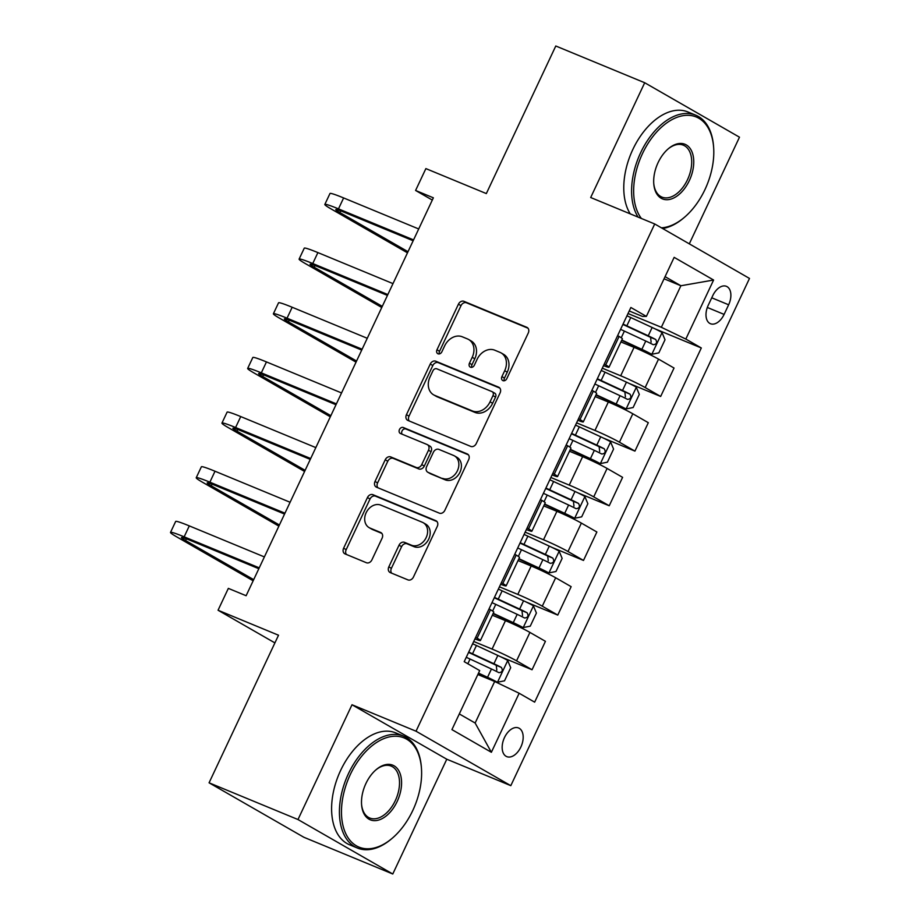 <?xml version="1.0" encoding="UTF-8"?>
<svg xmlns="http://www.w3.org/2000/svg" width="920" height="920" viewBox="0 0 920 920"><rect width="100%" height="100%" fill="white"/><g stroke="black" fill="none" stroke-linecap="round" stroke-linejoin="round"><path stroke-width="1.38" d="M502.952 380.638A3.323 2.633 -60.1 0 0 506.805 378.637L528.264 333.04A4.749 3.76 -60.1 0 0 527.137 327.474A4.749 3.76 -60.1 0 0 526.792 327.301L463.956 301.334A4.749 3.76 -60.1 0 0 458.436 304.186L436.977 349.784A3.323 2.633 -60.1 0 0 437.77 353.683A3.323 2.633 -60.1 0 0 438.012 353.797A3.323 2.633 -60.1 0 0 441.864 351.808L444.647 345.909A15.214 12.052 -60.1 0 1 462.277 336.789L467.521 338.951A15.214 12.052 -60.1 0 1 468.636 339.503A15.214 12.052 -60.1 0 1 472.224 357.305L469.453 363.204A3.323 2.633 -60.1 0 0 470.235 367.103A3.323 2.633 -60.1 0 0 470.476 367.218A3.323 2.633 -60.1 0 0 474.341 365.228L477.112 359.317A15.214 12.052 -60.1 0 1 494.753 350.198L499.985 352.372A15.214 12.052 -60.1 0 1 501.101 352.912A15.214 12.052 -60.1 0 1 504.7 370.714L501.917 376.613A3.323 2.633 -60.1 0 0 502.699 380.512A3.323 2.633 -60.1 0 0 502.952 380.638M520.87 747.005A15.49 9.407 112.4 0 0 518.581 727.973A15.49 9.407 112.4 0 0 504.47 737.587A15.49 9.407 112.4 0 0 506.747 756.619A15.49 9.407 112.4 0 0 520.87 747.005M388.827 566.87A4.749 3.76 -60.1 0 0 389.953 572.435A4.749 3.76 -60.1 0 0 390.298 572.608L407.94 579.887A4.749 3.76 -60.1 0 0 413.448 577.035L437.276 526.389A4.749 3.76 -60.1 0 0 436.149 520.835A4.749 3.76 -60.1 0 0 435.804 520.662L372.968 494.695A4.749 3.76 -60.1 0 0 367.448 497.547L343.62 548.193A4.749 3.76 -60.1 0 0 344.747 553.759A4.749 3.76 -60.1 0 0 345.092 553.92L366.39 562.729A4.749 3.76 -60.1 0 0 371.898 559.877L382.099 538.2A4.749 3.76 -60.1 0 0 380.972 532.634A4.749 3.76 -60.1 0 0 380.627 532.462L370.07 528.103A12.719 10.074 -60.1 0 1 369.138 527.643A12.719 10.074 -60.1 0 1 366.424 512.175A12.719 10.074 -60.1 0 1 380.868 505.137L422.245 522.238A12.719 10.074 -60.1 0 1 423.177 522.686A12.719 10.074 -60.1 0 1 425.891 538.154A12.719 10.074 -60.1 0 1 411.435 545.192L404.547 542.351A4.749 3.76 -60.1 0 0 399.027 545.192L388.827 566.87L391.391 568.341A4.749 3.76 -60.1 0 0 391.655 573.16M689.298 243.846L739.484 137.195L644.702 82.742L555.784 46L486.335 193.579L425.879 168.602L415.587 190.463L433.366 197.811L246.123 595.723L228.344 588.374L218.052 610.236L274.907 642.907M297.988 819.536L392.771 874L446.786 759.218L352.003 704.755L297.988 819.536L209.07 782.805L278.518 635.226L218.052 610.236M352.003 704.755L416.024 731.204L654.718 223.974L749.489 278.438L510.807 785.668L416.024 731.204M644.702 82.742L590.686 197.524L654.718 223.974M470.752 446.407A4.749 3.76 -60.1 0 0 476.261 443.555L500.089 392.909A4.749 3.76 -60.1 0 0 498.962 387.343A4.749 3.76 -60.1 0 0 498.617 387.171L435.781 361.215A4.749 3.76 -60.1 0 0 430.261 364.055L406.433 414.702A4.749 3.76 -60.1 0 0 407.56 420.267A4.749 3.76 -60.1 0 0 407.905 420.44L470.752 446.407M468.683 459.655L444.854 510.301A4.749 3.76 -60.1 0 1 439.346 513.153L376.498 487.186A4.749 3.76 -60.1 0 1 376.153 487.013A4.749 3.76 -60.1 0 1 375.026 481.447L385.227 459.77A4.749 3.76 -60.1 0 1 390.735 456.929L416.219 467.452A4.749 3.76 -60.1 0 0 421.739 464.6L428.501 450.225A4.749 3.76 -60.1 0 0 427.374 444.659A4.749 3.76 -60.1 0 0 427.029 444.486L400.499 433.527A3.323 2.633 -60.1 0 1 400.257 433.412A3.323 2.633 -60.1 0 1 399.544 429.364A3.323 2.633 -60.1 0 1 403.328 427.524L467.21 453.916A4.749 3.76 -60.1 0 1 467.555 454.089A4.749 3.76 -60.1 0 1 468.683 459.655M392.771 874L303.853 837.257L209.07 782.805M712.758 295.653L708.227 305.279A15.008 9.108 112.4 0 0 710.435 323.714A15.008 9.108 112.4 0 0 724.109 314.398L728.64 304.784A15.008 9.108 112.4 0 0 726.432 286.339A15.008 9.108 112.4 0 0 712.758 295.653M629.234 310.971L642.39 316.399L646.369 316.399L630.867 307.487L464.209 661.675L479.699 670.588L451.927 729.617L491.372 752.284L475.134 723.028L494.672 681.49L477.848 674.532M646.369 316.399L674.153 257.358L713.598 280.025L685.825 339.066L661.342 327.29L628.026 313.524M654.867 328.773L701.316 347.967L685.825 339.066M701.316 347.967L534.646 702.155L519.156 693.255L491.372 752.284M446.786 759.218L510.807 785.668M415.587 190.463L432.308 200.065M664.056 278.794L680.892 285.752L665.068 276.655M661.342 327.29L680.892 285.752L713.598 280.025M500.549 656.731L532.059 669.748L516.557 660.847A19.366 1.219 -154.8 0 0 492.085 649.071L473.708 641.481M532.059 669.748L545.433 641.32L529.931 632.419A19.366 1.219 -154.8 0 0 505.459 620.655L492.326 615.227M526.274 602.071L557.773 615.089L542.283 606.188A19.366 1.219 -154.8 0 0 517.81 594.412L499.422 586.822M557.773 615.089L571.147 586.661L555.657 577.76A19.366 1.219 -154.8 0 0 531.185 565.995L518.04 560.567M551.988 547.411L583.498 560.429L567.996 551.528A19.366 1.219 -154.8 0 0 543.524 539.764L525.147 532.162M583.498 560.429L596.873 532.001L581.371 523.101A19.366 1.219 -154.8 0 0 556.899 511.336L543.766 505.908M577.714 492.752L609.224 505.77L593.722 496.869A19.366 1.219 -154.8 0 0 569.25 485.104L550.873 477.503M609.224 505.77L622.598 477.342L607.096 468.441A19.366 1.219 -154.8 0 0 582.624 456.676L569.48 451.248M603.428 438.092L634.938 451.11L619.436 442.209A19.366 1.219 -154.8 0 0 594.964 430.445L576.587 422.843M634.938 451.11L648.312 422.694L632.81 413.781A19.366 1.219 -154.8 0 0 608.338 402.017L595.206 396.589M629.154 383.433L660.663 396.451L645.161 387.55A19.366 1.219 -154.8 0 0 620.689 375.785L602.312 368.184M660.663 396.451L674.038 368.034L658.536 359.122A19.366 1.219 -154.8 0 0 634.064 347.357L620.919 341.929M459.298 713.931L475.134 723.028M603.52 365.619A19.366 1.219 -154.8 0 0 609.005 367.252L622.38 338.824A19.366 1.219 -154.8 0 0 619.091 336.455L617.63 335.627M609.005 367.252A19.366 1.219 -154.8 0 0 605.716 364.883L604.256 364.044M577.794 420.279A19.366 1.219 -154.8 0 0 583.291 421.912L596.666 393.484A19.366 1.219 -154.8 0 0 593.365 391.115L591.917 390.287M583.291 421.912A19.366 1.219 -154.8 0 0 579.991 419.543L578.542 418.703M552.08 474.927A19.366 1.219 -154.8 0 0 557.566 476.572L570.941 448.143A19.366 1.219 -154.8 0 0 567.64 445.774L566.191 444.947M557.566 476.572A19.366 1.219 -154.8 0 0 554.265 474.202L552.816 473.363M526.355 529.587A19.366 1.219 -154.8 0 0 531.852 531.231L545.226 502.803A19.366 1.219 -154.8 0 0 541.926 500.434L540.477 499.594M531.852 531.231A19.366 1.219 -154.8 0 0 528.551 528.862L527.102 528.022M500.641 584.246A19.366 1.219 -154.8 0 0 506.126 585.879L519.501 557.462A19.366 1.219 -154.8 0 0 516.2 555.093L514.751 554.254M506.126 585.879A19.366 1.219 -154.8 0 0 502.826 583.521L501.377 582.682M474.916 638.905A19.366 1.219 -154.8 0 0 480.412 640.538L493.787 612.122A19.366 1.219 -154.8 0 0 490.486 609.753L489.026 608.913M480.412 640.538A19.366 1.219 -154.8 0 0 477.112 638.169L475.651 637.341M494.672 681.49L519.156 693.255M504.275 380.753A3.323 2.633 -60.1 0 1 504.482 378.085L507.253 372.186A15.214 12.052 -60.1 0 0 503.666 354.384L501.101 352.912M468.636 339.503L471.19 340.975A15.214 12.052 -60.1 0 1 474.789 358.777L472.006 364.676A3.323 2.633 -60.1 0 0 471.799 367.333M527.999 328.21L466.509 302.806A4.749 3.76 -60.1 0 0 461 305.659L439.541 351.256A3.323 2.633 -60.1 0 0 439.334 353.924M499.824 388.091L438.334 362.687A4.749 3.76 -60.1 0 0 432.825 365.527L408.997 416.173A4.749 3.76 -60.1 0 0 409.25 421.003M492.982 395.611A3.323 2.633 -60.1 0 0 492.2 391.713A3.323 2.633 -60.1 0 0 491.947 391.598L436.793 368.805A3.323 2.633 -60.1 0 0 432.929 370.806L430.008 377.027A15.214 12.052 -60.1 0 0 433.596 394.829A15.214 12.052 -60.1 0 0 434.711 395.37L472.42 410.952A15.214 12.052 -60.1 0 0 490.049 401.833L492.982 395.611L495.546 397.084A3.323 2.633 -60.1 0 0 494.753 393.185A3.323 2.633 -60.1 0 0 494.511 393.07M433.596 394.829L436.16 396.301A15.214 12.052 -60.1 0 0 437.276 396.842L434.711 395.37M495.546 397.084L492.614 403.305A15.214 12.052 -60.1 0 1 474.984 412.424L437.276 396.842M427.374 444.659L429.939 446.131A4.749 3.76 -60.1 0 1 431.066 451.697L424.292 466.072A4.749 3.76 -60.1 0 1 418.784 468.924L393.3 458.39A4.749 3.76 -60.1 0 0 387.791 461.242L377.591 482.919A4.749 3.76 -60.1 0 0 377.844 487.738M468.418 454.825L405.881 428.996A3.323 2.633 -60.1 0 0 402.442 430.296A3.323 2.633 -60.1 0 0 402.086 434.183M442.669 478.377A12.719 10.074 -60.1 0 0 457.125 471.339A12.719 10.074 -60.1 0 0 454.411 455.871A12.719 10.074 -60.1 0 0 453.479 455.423L438.897 449.397A4.749 3.76 -60.1 0 0 433.389 452.249L426.627 466.624A4.749 3.76 -60.1 0 0 427.742 472.19A4.749 3.76 -60.1 0 0 428.099 472.362L445.234 479.849A12.719 10.074 -60.1 0 0 459.678 472.811A12.719 10.074 -60.1 0 0 456.964 457.343L454.411 455.871M429.985 473.443A4.749 3.76 -60.1 0 0 430.307 473.662A4.749 3.76 -60.1 0 0 430.652 473.834L428.099 472.362M445.234 479.849L430.652 473.834M423.177 522.686L425.741 524.159A12.719 10.074 -60.1 0 1 428.455 539.626A12.719 10.074 -60.1 0 1 414 546.664L407.1 543.823A4.749 3.76 -60.1 0 0 401.591 546.664L391.391 568.341M369.138 527.643L371.691 529.115A12.719 10.074 -60.1 0 0 372.623 529.575L370.07 528.103M381.834 533.381L372.623 529.575M437.011 521.571L375.521 496.167A4.749 3.76 -60.1 0 0 370.012 499.019L346.184 549.665A4.749 3.76 -60.1 0 0 346.438 554.484M621.655 340.388L651.855 354.257L658.846 352.866L665.022 339.744L661.952 332.43A12.834 0.805 -154.8 0 0 652.154 327.485L630.752 317.538A37.041 2.323 -154.8 0 0 626.969 315.79M651.67 354.292A12.834 0.805 -154.8 0 0 641.872 349.347L621.817 340.032M620.586 329.348A37.041 2.323 25.2 0 1 624.381 331.096L645.771 341.044A12.834 0.805 25.2 0 1 653.223 344.701C656.592 344.333 657.42 342.585 655.684 339.457A12.834 0.805 -154.8 0 0 648.244 335.8L626.842 325.841A37.041 2.323 -154.8 0 0 623.058 324.104M622.886 324.461A30.751 1.932 25.2 0 1 627.095 326.393L650.567 337.341L651.13 342.136M407.479 252.827L331.016 208.886A36.317 2.277 25.2 0 1 324.829 204.447L329.969 193.522A36.317 2.277 25.2 0 1 343.62 197.938L418.703 228.965M324.829 204.447A36.317 2.277 25.2 0 1 338.479 208.874L413.563 239.901M413.137 240.752L344.885 212.554A24.207 1.518 -154.8 0 0 335.777 209.611A24.207 1.518 -154.8 0 0 339.905 212.566L408.008 251.7M595.93 395.048L626.129 408.917L633.132 407.525L639.308 394.404L636.237 387.09A12.834 0.805 -154.8 0 0 626.439 382.145L605.038 372.197A37.041 2.323 -154.8 0 0 601.243 370.449M625.945 408.952A12.834 0.805 -154.8 0 0 616.147 404.006L596.102 394.691M594.86 384.008A37.041 2.323 25.2 0 1 598.655 385.756L620.057 395.703A12.834 0.805 25.2 0 1 627.497 399.36C630.879 398.992 631.695 397.244 629.97 394.116A12.834 0.805 -154.8 0 0 622.529 390.459L601.128 380.5A37.041 2.323 -154.8 0 0 597.333 378.764M597.16 379.12A30.751 1.932 25.2 0 1 601.369 381.053L624.852 392L625.416 396.796M570.204 449.707L600.231 463.611L607.407 462.185L613.582 449.063L610.512 441.749A12.834 0.805 -154.8 0 0 600.714 436.804L579.312 426.857A37.041 2.323 -154.8 0 0 575.529 425.109M600.231 463.611A12.834 0.805 -154.8 0 0 590.421 458.666L570.377 449.351M569.146 438.667A37.041 2.323 25.2 0 1 572.93 440.416L594.331 450.363A12.834 0.805 25.2 0 1 601.772 454.02C605.153 453.652 605.981 451.904 604.244 448.776A12.834 0.805 -154.8 0 0 596.804 445.119L575.403 435.16A37.041 2.323 -154.8 0 0 571.619 433.412M571.447 433.78A30.751 1.932 25.2 0 1 575.655 435.712L599.127 446.66L599.69 451.455M544.49 504.367L574.689 518.236L581.693 516.844L587.857 503.723L584.798 496.409A12.834 0.805 -154.8 0 0 574.988 491.464L553.598 481.516A37.041 2.323 -154.8 0 0 549.803 479.768M574.505 518.27A12.834 0.805 -154.8 0 0 564.707 513.325L544.651 504.01M543.421 493.327A37.041 2.323 25.2 0 1 547.216 495.063L568.617 505.022A12.834 0.805 25.2 0 1 576.058 508.679C579.439 508.311 580.255 506.563 578.53 503.435A12.834 0.805 -154.8 0 0 571.078 499.767L549.688 489.819A37.041 2.323 -154.8 0 0 545.893 488.072M545.721 488.44A30.751 1.932 25.2 0 1 549.93 490.371L573.413 501.319L573.976 506.115M381.754 307.487L305.291 263.545A36.317 2.277 25.2 0 1 299.103 259.106L304.255 248.181A36.317 2.277 25.2 0 1 317.894 252.597L392.989 283.624M299.103 259.106A36.317 2.277 25.2 0 1 312.754 263.534L387.837 294.561M387.423 295.412L319.159 267.214A24.207 1.518 -154.8 0 0 310.063 264.258A24.207 1.518 -154.8 0 0 314.18 267.226L382.294 306.36M356.04 362.147L279.577 318.205A36.317 2.277 25.2 0 1 273.389 313.766L278.53 302.841A36.317 2.277 25.2 0 1 292.18 307.257L367.264 338.284M273.389 313.766A36.317 2.277 25.2 0 1 287.04 318.193L362.123 349.221M361.698 350.072L293.434 321.873A24.207 1.518 -154.8 0 0 284.337 318.918A24.207 1.518 -154.8 0 0 288.466 321.885L356.569 361.019M330.315 416.806L253.851 372.864A36.317 2.277 25.2 0 1 247.664 368.425L252.816 357.5A36.317 2.277 25.2 0 1 266.455 361.916L341.55 392.943M247.664 368.425A36.317 2.277 25.2 0 1 261.314 372.853L336.398 403.88M335.984 404.731L267.72 376.533A24.207 1.518 -154.8 0 0 258.623 373.577A24.207 1.518 -154.8 0 0 262.74 376.544L330.855 415.679M518.765 559.026L548.791 572.93L555.967 571.504L562.143 558.382L559.072 551.068A12.834 0.805 -154.8 0 0 549.274 546.123L527.873 536.176A37.041 2.323 -154.8 0 0 524.078 534.428M548.791 572.93A12.834 0.805 -154.8 0 0 538.982 567.985L518.938 558.67M517.707 547.986A37.041 2.323 25.2 0 1 521.49 549.723L542.892 559.682A12.834 0.805 25.2 0 1 550.332 563.339C553.713 562.971 554.541 561.223 552.805 558.095A12.834 0.805 -154.8 0 0 545.365 554.426L523.963 544.479A37.041 2.323 -154.8 0 0 520.179 542.731M520.007 543.099A30.751 1.932 25.2 0 1 524.216 545.031L547.688 555.979L548.251 560.774M304.6 471.466L228.125 427.524A36.317 2.277 25.2 0 1 221.95 423.085L227.09 412.148A36.317 2.277 25.2 0 1 240.741 416.576L315.824 447.603M221.95 423.085A36.317 2.277 25.2 0 1 235.589 427.512L310.684 458.539M310.259 459.39L241.994 431.192A24.207 1.518 -154.8 0 0 232.898 428.237A24.207 1.518 -154.8 0 0 237.026 431.204L305.129 470.338M661.411 227.827A59.075 35.857 112.4 0 0 684.457 217.292A59.075 35.857 112.4 0 0 704.973 189.543A59.075 35.857 112.4 0 0 713.586 146.786A59.075 35.857 112.4 0 0 685.043 115.414A59.075 35.857 112.4 0 0 642.47 153.629A59.075 35.857 112.4 0 0 641.389 218.477M638.089 217.108A60.524 36.731 -67.6 0 1 640.63 152.743A60.524 36.731 -67.6 0 1 695.773 115.195A60.524 36.731 -67.6 0 1 713.506 145.739L713.586 146.786M689.344 180.561A29.532 17.928 -67.6 0 1 668.058 199.663A29.532 17.928 -67.6 0 1 653.786 183.977A29.532 17.928 -67.6 0 1 658.099 162.598A29.532 17.928 -67.6 0 1 668.357 148.73A29.532 17.928 -67.6 0 1 690.46 148.948A29.532 17.928 -67.6 0 1 689.344 180.561M653.752 183.448A28.083 17.043 112.4 0 0 661.928 197.098A28.083 17.043 112.4 0 0 687.516 179.676A28.083 17.043 112.4 0 0 683.376 145.188A28.083 17.043 112.4 0 0 667.943 149.074M630.257 213.877A60.524 36.731 -67.6 0 1 632.81 149.511A60.524 36.731 -67.6 0 1 687.942 111.964L695.773 115.195M684.457 217.292L683.663 217.971A60.524 36.731 -67.6 0 1 662.584 228.505M412.792 810.462A59.075 35.857 112.4 0 0 421.406 767.706A59.075 35.857 112.4 0 0 392.863 736.333A59.075 35.857 112.4 0 0 350.29 774.548A59.075 35.857 112.4 0 0 348.07 837.786A59.075 35.857 112.4 0 0 392.276 838.212A59.075 35.857 112.4 0 0 412.792 810.462M392.276 838.212L391.471 838.89A60.524 36.731 -67.6 0 1 357.362 848.01A60.524 36.731 -67.6 0 1 348.45 773.662A60.524 36.731 -67.6 0 1 403.581 736.126A60.524 36.731 -67.6 0 1 421.325 766.659L421.406 767.706M397.164 801.481A29.532 17.928 -67.6 0 1 375.877 820.594A29.532 17.928 -67.6 0 1 361.606 804.908A29.532 17.928 -67.6 0 1 365.907 783.529A29.532 17.928 -67.6 0 1 376.165 769.649A29.532 17.928 -67.6 0 1 398.279 769.867A29.532 17.928 -67.6 0 1 397.164 801.481M361.56 804.367A28.083 17.043 112.4 0 0 369.748 818.018A28.083 17.043 112.4 0 0 395.324 800.607A28.083 17.043 112.4 0 0 391.195 766.107A28.083 17.043 112.4 0 0 375.762 770.005M357.362 848.01L349.531 844.767A60.524 36.731 -67.6 0 1 340.63 770.431A60.524 36.731 -67.6 0 1 395.761 732.895L403.581 736.126M493.051 613.686L523.25 627.555L530.253 626.163L536.417 613.042L533.358 605.728A12.834 0.805 -154.8 0 0 523.549 600.783L502.147 590.835A37.041 2.323 -154.8 0 0 498.364 589.087M523.066 627.589A12.834 0.805 -154.8 0 0 513.268 622.644L493.212 613.318M491.981 602.646A37.041 2.323 25.2 0 1 495.776 604.382L517.178 614.341A12.834 0.805 25.2 0 1 524.618 617.998C527.999 617.63 528.816 615.871 527.079 612.755A12.834 0.805 -154.8 0 0 519.639 609.086L498.249 599.138A37.041 2.323 -154.8 0 0 494.454 597.39M494.281 597.758A30.751 1.932 25.2 0 1 498.49 599.69L521.962 610.638L522.525 615.434M478.342 673.463L497.341 682.249L504.528 680.823L510.703 667.702L507.633 660.387A12.834 0.805 -154.8 0 0 497.835 655.442L476.433 645.495A37.041 2.323 -154.8 0 0 472.638 643.747M497.341 682.249A12.834 0.805 -154.8 0 0 487.542 677.304L478.515 673.106M466.267 657.306A37.041 2.323 25.2 0 1 470.051 659.042L491.452 669.001A12.834 0.805 25.2 0 1 498.893 672.658C502.274 672.279 503.102 670.53 501.365 667.414A12.834 0.805 -154.8 0 0 493.925 663.745L472.523 653.798A37.041 2.323 -154.8 0 0 468.728 652.05M468.556 652.418A30.751 1.932 25.2 0 1 472.776 654.35L496.248 665.298L496.811 670.094M278.875 526.125L202.411 482.183A36.317 2.277 25.2 0 1 196.224 477.744L201.365 466.808A36.317 2.277 25.2 0 1 215.015 471.235L290.111 502.262M196.224 477.744A36.317 2.277 25.2 0 1 209.875 482.172L284.958 513.188M284.533 514.05L216.28 485.852A24.207 1.518 -154.8 0 0 207.184 482.897A24.207 1.518 -154.8 0 0 211.301 485.863L279.404 524.986M253.161 580.784L176.686 536.843A36.317 2.277 25.2 0 1 170.511 532.404L175.651 521.467A36.317 2.277 25.2 0 1 189.302 525.895L264.385 556.922M170.511 532.404A36.317 2.277 25.2 0 1 184.149 536.832L259.244 567.847M258.819 568.709L190.555 540.511A24.207 1.518 -154.8 0 0 181.458 537.556A24.207 1.518 -154.8 0 0 185.575 540.523L253.69 579.646M492.085 649.071L505.459 620.655M517.81 594.412L531.185 565.995M543.524 539.764L556.899 511.336M569.25 485.104L582.624 456.676M594.964 430.445L608.338 402.017M620.689 375.785L634.064 347.357M605.716 364.883L619.091 336.455M645.161 387.55L658.536 359.122M619.436 442.209L632.81 413.781M579.991 419.543L593.365 391.115M593.722 496.869L607.096 468.441M554.265 474.202L567.64 445.774M567.996 551.528L581.371 523.101M528.551 528.862L541.926 500.434M542.283 606.188L555.657 577.76M502.826 583.521L516.2 555.093M516.557 660.847L529.931 632.419M477.112 638.169L490.486 609.753M711.746 297.804L728.64 304.784M707.319 307.464L724.109 314.398M507.253 372.186L504.7 370.714M472.006 364.676L469.453 363.204M474.789 358.777L472.224 357.305M439.541 351.256L436.977 349.784M461 305.659L458.436 304.186M466.509 302.806L463.956 301.334M527.471 327.681L526.792 327.301M504.482 378.085L501.917 376.613M408.997 416.173L406.433 414.702M432.825 365.527L430.261 364.055M438.334 362.687L435.781 361.215M499.296 387.561L498.617 387.171M474.984 412.424L472.42 410.952M492.614 403.305L490.049 401.833M377.591 482.919L375.026 481.447M387.791 461.242L385.227 459.77M393.3 458.39L390.735 456.929M418.784 468.924L416.219 467.452M424.292 466.072L421.739 464.6M431.066 451.697L428.501 450.225M405.881 428.996L403.328 427.524M467.889 454.308L467.21 453.916M401.591 546.664L399.027 545.192M407.1 543.823L404.547 542.351M414 546.664L411.435 545.192M381.294 532.852L380.627 532.462M346.184 549.665L343.62 548.193M370.012 499.019L367.448 497.547M375.521 496.167L372.968 494.695M436.482 521.042L435.804 520.662M651.855 354.257L662.032 332.615M626.842 325.841L630.752 317.538M621.23 337.766L624.381 331.096M648.244 335.8L652.154 327.485M641.872 349.347L645.771 341.044M650.567 337.341L655.684 339.457M343.62 197.938L338.479 208.874M340.688 210.898L339.905 212.566M626.129 408.917L636.318 387.274M601.128 380.5L605.038 372.197M595.516 392.426L598.655 385.756M622.529 390.459L626.439 382.145M616.147 404.006L620.057 395.703M624.852 392L629.97 394.116M600.404 463.576L610.592 441.933M575.403 435.16L579.312 426.857M569.79 447.085L572.93 440.416M596.804 445.119L600.714 436.804M590.421 458.666L594.331 450.363M599.127 446.66L604.244 448.776M574.689 518.236L584.878 496.593M549.688 489.819L553.598 481.516M544.077 501.745L547.216 495.063M571.078 499.767L574.988 491.464M564.707 513.325L568.617 505.022M573.413 501.319L578.53 503.435M317.894 252.597L312.754 263.534M314.973 265.558L314.18 267.226M292.18 307.257L287.04 318.193M289.248 320.217L288.466 321.885M266.455 361.916L261.314 372.853M263.534 374.865L262.74 376.544M548.964 572.895L559.153 551.252M523.963 544.479L527.873 536.176M518.351 556.404L521.49 549.723M545.365 554.426L549.274 546.123M538.982 567.985L542.892 559.682M547.688 555.979L552.805 558.095M240.741 416.576L235.589 427.512M237.808 429.525L237.026 431.204M523.25 627.555L533.428 605.912M498.249 599.138L502.147 590.835M492.637 611.064L495.776 604.382M519.639 609.086L523.549 600.783M513.268 622.644L517.178 614.341M521.962 610.638L527.079 612.755M497.524 682.214L507.713 660.571M472.523 653.798L476.433 645.495M467.831 663.769L470.051 659.042M493.925 663.745L497.835 655.442M487.542 677.304L491.452 669.001M496.248 665.298L501.365 667.414M215.015 471.235L209.875 482.172M212.083 484.184L211.301 485.863M189.302 525.895L184.149 536.832M186.369 538.844L185.575 540.523M494.753 393.185L492.2 391.713M430.307 473.662L427.742 472.19"/></g></svg>
